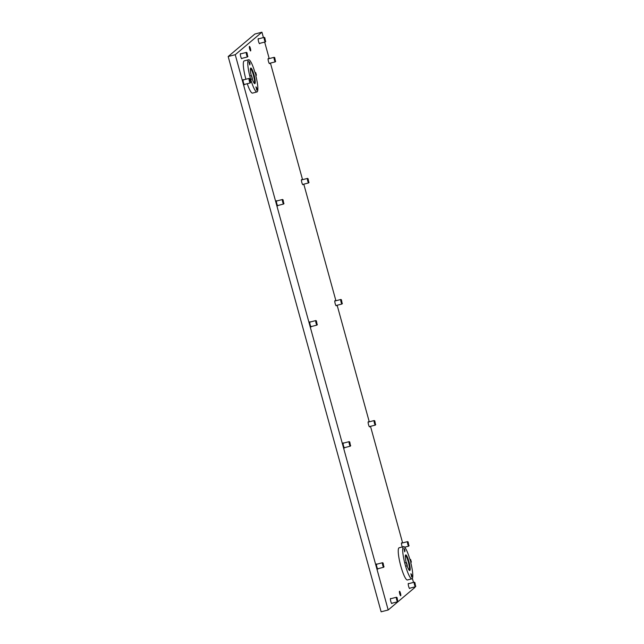 <?xml version="1.0" encoding="UTF-8"?>
<svg xmlns="http://www.w3.org/2000/svg" width="644" height="644" viewBox="0 0 644 644"><rect width="100%" height="100%" fill="white"/><g stroke="black" fill="none" stroke-linecap="round" stroke-linejoin="round"><path stroke-width="0.97" d="M400.713 595.748A2.335 0.419 75.5 0 0 400.479 593.309A2.335 0.419 75.5 0 0 399.513 591.248A2.335 0.419 75.5 0 0 399.481 591.264A2.335 0.419 75.5 0 0 399.723 593.712A2.335 0.419 75.5 0 0 400.689 595.764A2.335 0.419 75.5 0 0 400.713 595.748M250.645 50.908A2.335 0.419 75.5 0 0 250.403 48.461A2.335 0.419 75.5 0 0 249.437 46.4A2.335 0.419 75.5 0 0 249.405 46.424A2.335 0.419 75.5 0 0 249.647 48.864A2.335 0.419 75.5 0 0 250.613 50.924A2.335 0.419 75.5 0 0 250.645 50.908M241.903 58.379A2.624 0.467 -104.5 0 1 241.806 58.701A2.624 0.467 -104.5 0 1 241.766 58.717A2.624 0.467 -104.5 0 1 240.687 56.398A2.624 0.467 -104.5 0 1 240.413 53.653A2.624 0.467 -104.5 0 1 240.454 53.637A2.624 0.467 -104.5 0 1 240.735 53.863M244.631 84.396A2.624 0.467 -104.5 0 1 244.535 84.718A2.624 0.467 -104.5 0 1 244.495 84.734A2.624 0.467 -104.5 0 1 243.416 82.416A2.624 0.467 -104.5 0 1 243.142 79.671A2.624 0.467 -104.5 0 1 243.182 79.655A2.624 0.467 -104.5 0 1 243.464 79.88M277.983 205.476A2.624 0.467 -104.5 0 1 277.886 205.79A2.624 0.467 -104.5 0 1 277.846 205.814A2.624 0.467 -104.5 0 1 276.767 203.496A2.624 0.467 -104.5 0 1 276.493 200.743A2.624 0.467 -104.5 0 1 276.534 200.727A2.624 0.467 -104.5 0 1 276.815 200.952M311.334 326.548A2.624 0.467 -104.5 0 1 311.237 326.87A2.624 0.467 -104.5 0 1 311.197 326.886A2.624 0.467 -104.5 0 1 310.118 324.568A2.624 0.467 -104.5 0 1 309.844 321.823A2.624 0.467 -104.5 0 1 309.885 321.807A2.624 0.467 -104.5 0 1 310.158 322.032M344.685 447.628A2.624 0.467 -104.5 0 1 344.588 447.942A2.624 0.467 -104.5 0 1 344.548 447.966A2.624 0.467 -104.5 0 1 343.469 445.648A2.624 0.467 -104.5 0 1 343.196 442.903A2.624 0.467 -104.5 0 1 343.228 442.879A2.624 0.467 -104.5 0 1 343.51 443.112M378.036 568.7A2.624 0.467 -104.5 0 1 377.931 569.022A2.624 0.467 -104.5 0 1 377.899 569.038A2.624 0.467 -104.5 0 1 376.812 566.72A2.624 0.467 -104.5 0 1 376.547 563.975A2.624 0.467 -104.5 0 1 376.579 563.959A2.624 0.467 -104.5 0 1 376.861 564.184M391.979 603.227A2.624 0.467 -104.5 0 1 391.882 603.541A2.624 0.467 -104.5 0 1 391.842 603.565A2.624 0.467 -104.5 0 1 390.763 601.246A2.624 0.467 -104.5 0 1 390.489 598.501A2.624 0.467 -104.5 0 1 390.53 598.477A2.624 0.467 -104.5 0 1 390.803 598.711M409.809 588.197A2.624 0.467 -104.5 0 1 409.705 588.519A2.624 0.467 -104.5 0 1 409.673 588.536A2.624 0.467 -104.5 0 1 408.586 586.217A2.624 0.467 -104.5 0 1 408.32 583.472A2.624 0.467 -104.5 0 1 408.352 583.456A2.624 0.467 -104.5 0 1 408.634 583.681M402.283 546.965A2.624 0.467 -104.5 0 1 401.582 544.438A2.624 0.467 -104.5 0 1 401.574 542.884A2.624 0.467 -104.5 0 1 401.615 542.86A2.624 0.467 -104.5 0 1 401.888 543.093M369.712 426.529A2.624 0.467 -104.5 0 1 369.616 426.851A2.624 0.467 -104.5 0 1 369.576 426.867A2.624 0.467 -104.5 0 1 368.497 424.557A2.624 0.467 -104.5 0 1 368.223 421.804A2.624 0.467 -104.5 0 1 368.263 421.788A2.624 0.467 -104.5 0 1 368.545 422.013M336.361 305.457A2.624 0.467 -104.5 0 1 336.265 305.771A2.624 0.467 -104.5 0 1 336.224 305.795A2.624 0.467 -104.5 0 1 335.146 303.477A2.624 0.467 -104.5 0 1 334.872 300.732A2.624 0.467 -104.5 0 1 334.912 300.708A2.624 0.467 -104.5 0 1 335.194 300.941M303.01 184.377A2.624 0.467 -104.5 0 1 302.913 184.699A2.624 0.467 -104.5 0 1 302.881 184.715A2.624 0.467 -104.5 0 1 301.795 182.397A2.624 0.467 -104.5 0 1 301.521 179.652A2.624 0.467 -104.5 0 1 301.561 179.636A2.624 0.467 -104.5 0 1 301.843 179.861M269.659 63.305A2.624 0.467 -104.5 0 1 269.562 63.619A2.624 0.467 -104.5 0 1 269.53 63.643A2.624 0.467 -104.5 0 1 268.443 61.325A2.624 0.467 -104.5 0 1 268.178 58.58A2.624 0.467 -104.5 0 1 268.21 58.556A2.624 0.467 -104.5 0 1 268.492 58.789M259.733 43.357A2.624 0.467 -104.5 0 1 259.637 43.671A2.624 0.467 -104.5 0 1 259.596 43.695A2.624 0.467 -104.5 0 1 258.518 41.377A2.624 0.467 -104.5 0 1 258.244 38.632A2.624 0.467 -104.5 0 1 258.276 38.608A2.624 0.467 -104.5 0 1 258.558 38.841M263.42 37.577L261.939 32.2L235.237 54.7L388.187 609.973L414.881 587.473L414.736 586.926M413.496 582.426L412.385 578.384M402.613 542.908L370.501 426.328M369.262 421.828L337.15 305.256M335.91 300.756L303.799 184.176M302.559 179.676L270.448 63.096M269.208 58.596L264.66 42.077M235.237 54.7L228.177 56.527L381.127 611.8L388.187 609.973M261.939 32.2L254.879 34.027L228.177 56.527M251.265 75.598A8.05 1.433 -104.5 0 1 250.572 68.248A8.05 1.433 -104.5 0 1 254.018 74.825A8.05 1.433 -104.5 0 1 254.541 83.575A8.05 1.433 -104.5 0 1 252.207 78.898L251.426 75.718M254.163 83.213A7.47 1.328 75.5 0 0 253.374 75.042A7.47 1.328 75.5 0 0 250.411 68.755M256.062 86.964L256.723 90.152L256.062 86.964M249.8 64.915L248.874 61.558L249.775 64.931M254.911 72.337A16.631 2.962 75.5 0 0 248.632 59.755L244.189 60.906A16.631 2.962 75.5 0 0 245.855 79.107A16.631 2.962 75.5 0 0 245.895 79.252M248.632 59.755A16.631 2.962 75.5 0 0 250.307 77.956A16.631 2.962 75.5 0 0 256.98 91.947A16.631 2.962 75.5 0 0 255.829 75.718M247.264 83.72A16.631 2.962 75.5 0 0 252.537 93.098L256.98 91.947M408.948 561.705A8.05 1.433 -104.5 0 1 409.471 570.463A8.05 1.433 -104.5 0 1 407.137 565.778L406.187 562.478A8.05 1.433 -104.5 0 1 405.495 555.128A8.05 1.433 -104.5 0 1 408.948 561.705M409.093 570.093A7.47 1.328 75.5 0 0 408.304 561.93A7.47 1.328 75.5 0 0 405.342 555.635M410.993 573.852L411.653 577.04L410.993 573.852M404.046 548.624L404.698 551.811L404.046 548.624M409.842 559.225A16.631 2.962 75.5 0 0 403.563 546.635L399.119 547.786A16.631 2.962 75.5 0 0 400.785 565.996A16.631 2.962 75.5 0 0 407.459 579.978L411.91 578.827A16.631 2.962 75.5 0 0 410.759 562.598M403.563 546.635A16.631 2.962 75.5 0 0 405.237 564.836A16.631 2.962 75.5 0 0 411.91 578.827M256.771 90.023L255.95 86.86A2.987 2.987 0 0 1 256.771 90.023M411.693 576.903L410.88 573.74A2.987 2.987 0 0 1 411.693 576.903M249.824 64.794L249.003 61.639A2.987 2.987 0 0 1 249.824 64.794M404.746 551.675L403.933 548.519A2.987 2.987 0 0 1 404.746 551.675M251.619 75.831L252.376 78.592L251.619 75.831M406.549 562.711L407.306 565.472L406.549 562.711M404.714 562.856L406.356 562.598M256.384 74.978L255.644 72.506L256.384 74.978M256.352 75.235L256.087 75.654L255.121 72.619L255.644 72.506M411.315 561.858L410.574 559.386L411.315 561.858M411.274 562.115L411.017 562.534L410.043 559.499L410.574 559.386M250.387 82.215L249.711 78.753L250.387 82.215M250.645 82.352L250.347 82.875A2.335 0.419 -104.5 0 1 250.283 82.931A2.335 0.419 -104.5 0 1 250.025 82.714A2.335 0.419 -104.5 0 1 249.164 80.226A2.335 0.419 -104.5 0 1 249.115 78.415A2.335 0.419 -104.5 0 1 249.196 78.431L249.711 78.753M247.65 56.197L246.982 52.736L247.65 56.197M247.916 56.334L247.618 56.857A2.335 0.419 -104.5 0 1 247.554 56.914A2.335 0.419 -104.5 0 1 247.296 56.696A2.335 0.419 -104.5 0 1 246.435 54.209A2.335 0.419 -104.5 0 1 246.386 52.397A2.335 0.419 -104.5 0 1 246.467 52.414L246.982 52.736M283.73 203.295L283.062 199.825L283.73 203.295M283.996 203.423L283.698 203.955A2.335 0.419 -104.5 0 1 283.634 204.011A2.335 0.419 -104.5 0 1 283.376 203.794A2.335 0.419 -104.5 0 1 282.515 201.298A2.335 0.419 -104.5 0 1 282.458 199.495A2.335 0.419 -104.5 0 1 282.547 199.511L283.062 199.825M317.081 324.367L316.413 320.905L317.081 324.367M317.347 324.504L317.049 325.027A2.335 0.419 -104.5 0 1 316.985 325.083A2.335 0.419 -104.5 0 1 316.719 324.866A2.335 0.419 -104.5 0 1 315.866 322.378A2.335 0.419 -104.5 0 1 315.81 320.567A2.335 0.419 -104.5 0 1 315.898 320.583L316.413 320.905M350.433 445.447L349.764 441.977L350.433 445.447M350.698 445.576L350.4 446.107A2.335 0.419 -104.5 0 1 350.336 446.163A2.335 0.419 -104.5 0 1 350.07 445.946A2.335 0.419 -104.5 0 1 349.217 443.45A2.335 0.419 -104.5 0 1 349.161 441.647A2.335 0.419 -104.5 0 1 349.241 441.663L349.764 441.977M383.784 566.519L383.116 563.057L383.784 566.519M384.049 566.656L383.744 567.187A2.335 0.419 -104.5 0 1 383.687 567.243A2.335 0.419 -104.5 0 1 383.422 567.018A2.335 0.419 -104.5 0 1 382.568 564.53A2.335 0.419 -104.5 0 1 382.512 562.719A2.335 0.419 -104.5 0 1 382.592 562.743L383.116 563.057M397.726 601.045L397.058 597.576L397.726 601.045M397.992 601.174L397.694 601.705A2.335 0.419 -104.5 0 1 397.63 601.762A2.335 0.419 -104.5 0 1 397.364 601.544A2.335 0.419 -104.5 0 1 396.511 599.049A2.335 0.419 -104.5 0 1 396.454 597.246A2.335 0.419 -104.5 0 1 396.543 597.262L397.058 597.576M415.557 586.016L414.889 582.554L415.557 586.016M415.823 586.153L415.517 586.676A2.335 0.419 -104.5 0 1 415.461 586.732A2.335 0.419 -104.5 0 1 415.195 586.515A2.335 0.419 -104.5 0 1 414.342 584.028A2.335 0.419 -104.5 0 1 414.285 582.216A2.335 0.419 -104.5 0 1 414.366 582.232L414.889 582.554M408.811 545.428L408.143 541.958L408.811 545.428M409.077 545.565L408.779 546.088A2.335 0.419 -104.5 0 1 408.715 546.144A2.335 0.419 -104.5 0 1 408.449 545.927A2.335 0.419 -104.5 0 1 407.596 543.439A2.335 0.419 -104.5 0 1 407.539 541.628A2.335 0.419 -104.5 0 1 407.628 541.644L408.143 541.958M375.46 424.356L374.792 420.886L375.46 424.356M375.726 424.485L375.428 425.016A2.335 0.419 -104.5 0 1 375.363 425.072A2.335 0.419 -104.5 0 1 375.106 424.847A2.335 0.419 -104.5 0 1 374.245 422.359A2.335 0.419 -104.5 0 1 374.188 420.548A2.335 0.419 -104.5 0 1 374.277 420.572L374.792 420.886M342.109 303.276L341.441 299.806L342.109 303.276M342.375 303.404L342.077 303.936A2.335 0.419 -104.5 0 1 342.012 303.992A2.335 0.419 -104.5 0 1 341.755 303.775A2.335 0.419 -104.5 0 1 340.893 301.279A2.335 0.419 -104.5 0 1 340.845 299.476A2.335 0.419 -104.5 0 1 340.926 299.492L341.441 299.806M308.766 182.196L308.09 178.734L308.766 182.196M309.023 182.333L308.726 182.856A2.335 0.419 -104.5 0 1 308.661 182.912A2.335 0.419 -104.5 0 1 308.404 182.695A2.335 0.419 -104.5 0 1 307.542 180.207A2.335 0.419 -104.5 0 1 307.494 178.396A2.335 0.419 -104.5 0 1 307.574 178.412L308.09 178.734M275.415 61.124L274.738 57.654L275.415 61.124M275.672 61.252L275.374 61.784A2.335 0.419 -104.5 0 1 275.31 61.84A2.335 0.419 -104.5 0 1 275.052 61.623A2.335 0.419 -104.5 0 1 274.191 59.127A2.335 0.419 -104.5 0 1 274.143 57.324A2.335 0.419 -104.5 0 1 274.223 57.34L274.738 57.654M265.481 41.176L264.813 37.706L265.481 41.176M265.747 41.305L265.441 41.836A2.335 0.419 -104.5 0 1 265.384 41.892A2.335 0.419 -104.5 0 1 265.119 41.675A2.335 0.419 -104.5 0 1 264.265 39.179A2.335 0.419 -104.5 0 1 264.209 37.376A2.335 0.419 -104.5 0 1 264.29 37.392L264.813 37.706M252.134 78.987L250.701 79.357M251.257 75.598L249.783 75.976M407.064 565.867L405.631 566.237M250.283 82.931L244.221 84.509M249.115 78.415L243.046 79.985M247.554 56.914L241.492 58.491M246.386 52.397L240.317 53.967M283.634 204.011L277.564 205.581M282.458 199.495L276.397 201.065M316.985 325.083L310.915 326.661M315.81 320.567L309.748 322.137M350.336 446.163L344.266 447.733M349.161 441.647L343.099 443.217M383.687 567.243L377.617 568.813M382.512 562.719L376.45 564.297M397.63 601.762L391.56 603.331M396.454 597.246L390.393 598.815M415.461 586.732L409.391 588.31M414.285 582.216L408.224 583.786M408.715 546.144L404.657 547.199M407.539 541.628L401.478 543.198M375.363 425.072L369.294 426.642M374.188 420.548L368.127 422.126M342.012 303.992L335.951 305.562M340.845 299.476L334.775 301.046M308.661 182.912L302.599 184.49M307.494 178.396L301.424 179.966M275.31 61.84L269.248 63.41M274.143 57.324L268.073 58.894M265.384 41.892L259.315 43.462M264.209 37.376L258.147 38.946M250.162 50.345A4.049 4.049 0 0 0 249.325 47.125M400.23 595.193A4.049 4.049 0 0 0 399.401 591.973"/></g></svg>
